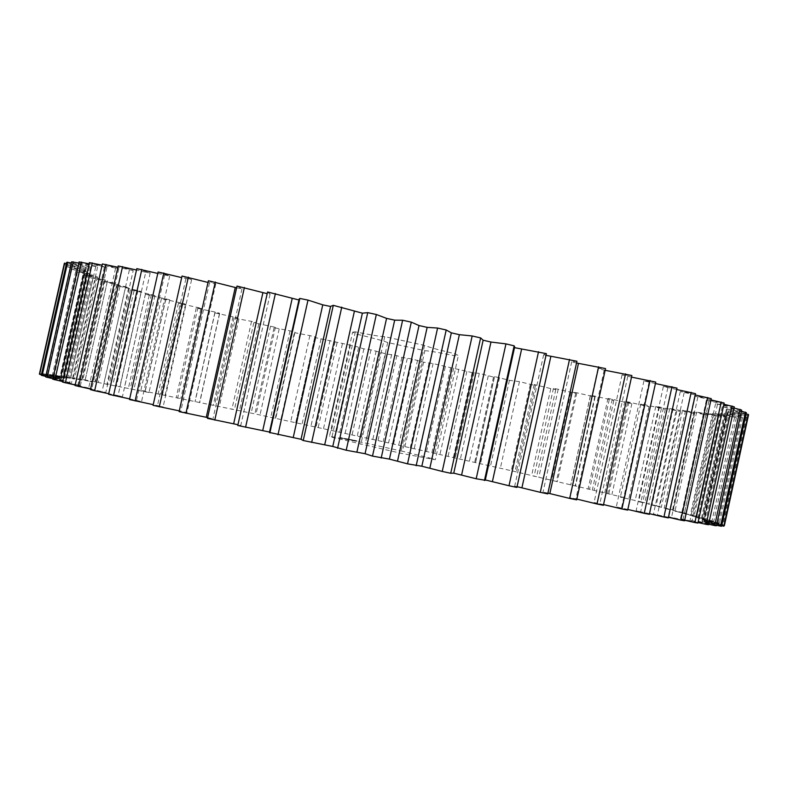 <?xml version="1.0" encoding="UTF-8"?>
<svg xmlns="http://www.w3.org/2000/svg" width="788" height="788" viewBox="0 0 788 788"><rect width="100%" height="100%" fill="white"/><g stroke="black" fill="none" stroke-linecap="round" stroke-linejoin="round"><path stroke-width="0.59" stroke-dasharray="3.94 2.96" d="M136.807 268.639L150.193 272.993L145.701 272.323L118.033 395.625L108.724 393.695M145.701 272.323L136.501 269.998M90.423 389.627L105.828 392.463L90.551 389.055M118.21 265.96L133.202 270.57L105.828 392.463M133.202 270.57L117.924 267.25M102.401 263.95L118.761 268.767L102.115 265.182M89.379 262.611L106.902 267.585L89.113 263.803M79.135 261.921L97.594 266.984L78.879 263.074M71.609 261.833L90.797 266.965L71.353 262.965M66.714 262.335L86.434 267.467L66.458 263.448M64.34 263.379L84.415 268.481L64.153 264.502L84.621 269.969L65.897 266.403L86.946 271.89L69.807 268.738L91.25 274.214L75.727 271.476L97.416 276.893L83.508 274.569L85.705 275.386L105.287 279.907L93.004 277.977L95.604 278.873L114.752 283.217L104.085 281.671L125.676 286.783L128.631 287.709L116.594 285.62L137.939 290.585L141.2 291.56L130.404 289.777L151.394 294.574L154.95 295.608L145.386 294.131L149.267 295.234L169.765 299.814L161.432 298.632L181.496 303.075L185.535 304.168L178.423 303.281L197.926 307.517L202.161 308.64L196.251 308.029L215.134 312.058L219.556 313.21L214.819 312.866L237.612 317.85L234.046 317.781L238.892 319.002L251.539 321.366L256.258 322.548L253.825 322.735L275.396 327.286L274.096 327.719L290.033 330.852L294.978 332.043L294.771 332.723L309.881 335.619L314.904 336.811L315.781 337.717L355.555 346.296L363.889 348.877L370.981 349.823L385.539 353.773L396.837 355.634L401.87 357.417L412.37 359.072L423.589 362.194L433.075 363.593L472.15 372.606L479.291 373.413L493.505 377.058L494.48 376.565L509.412 380.328L519.459 381.638L535.397 385.559L534.175 384.564L550.782 388.592L555.786 389.567L553.442 388.336L558.2 389.252L575.713 393.409L572.226 391.912L576.846 392.779L595.098 397.044L590.439 395.3L594.901 396.118L613.842 400.462L607.991 398.462L612.276 399.221L627.475 402.875L631.868 403.643L624.805 401.397L628.883 402.087L644.88 405.859L649.056 406.559L640.772 404.067L644.623 404.687L665.308 409.199L655.783 406.45L659.379 407.002L680.517 411.533L669.741 408.539L673.05 409.011L694.563 413.533L682.516 410.292L685.521 410.676L707.299 415.168L696.661 411.996L718.617 416.428L704.068 412.725L728.348 417.266L714.44 413.444L736.366 417.67L720.813 413.523L742.513 417.591L725.334 413.148L746.64 417.029L727.856 412.291L748.6 415.936M748.314 415.877L728.25 410.942L748.561 414.764M746.128 413.828L726.408 409.061L746.374 412.705M741.4 411.208L722.202 406.657L741.646 410.075M734.012 408.017L715.553 403.702L734.268 406.854M723.896 404.234L706.373 400.206L724.152 403.042M710.973 399.88L694.622 396.157L711.249 398.639M695.243 394.965L680.271 391.587L695.528 393.665M676.705 389.508L663.358 386.504L677 388.129M655.419 383.539L643.914 380.939L655.744 382.072M631.513 377.117L622.057 374.921L631.858 375.531M605.135 370.311L597.925 368.508L605.519 368.577M576.54 363.002L571.704 361.771L576.924 361.249M545.995 355.329L543.641 354.748L546.37 353.645M514.505 347.656L514.012 347.538L514.663 346.937M330.596 306.384L301.026 439.31M299.164 299.095L299.706 300.139L298.967 299.992M267.575 291.984L270.067 294.239L267.191 293.678M237.001 286.074L241.995 288.841L236.617 287.827M208.406 280.745L215.754 283.985L208.022 282.449M182.038 276.046L191.592 279.71L181.683 277.603M158.112 271.998L169.696 276.036L157.787 273.446M357.289 334.309C372.852 337.973 382.998 340.712 387.716 342.524L424.85 350.709L402.57 451.307L365.405 443.043L329.483 436.266L352.64 332.093L357.289 334.309L334.506 436.857M424.85 350.709C429.076 350.857 438.926 352.522 454.4 355.693L458.37 355.536L455.09 353.802C439.379 350.108 429.194 347.311 424.535 345.41L384.731 336.643C380.634 336.624 370.833 335.018 355.319 331.837L352.64 332.093M75.057 385.549L91.812 388.73L75.175 384.997M62.508 382.072L80.386 385.549L62.626 381.54M52.737 379.195L71.521 382.929L52.855 378.683M45.694 376.93L65.177 380.85L45.812 376.418M41.281 375.236L61.267 379.324L41.4 374.733M39.4 374.113L59.701 378.319L39.567 373.63L60.351 377.816L41.794 373.443L63.119 377.797L46.157 373.748L67.857 378.24L52.53 374.527L74.427 379.107L63.05 376.093L82.71 380.368L73.363 377.807L92.56 382.013L82.129 379.333L148.981 392.542L140.855 390.444L254.879 413.877L383.185 441.713L511.294 470.712L624.746 497.701L620.363 497.13L644.84 502.685L638.635 501.71L659.743 506.457L652.011 505.138L673.464 510.003L664.156 508.319L685.855 513.284L674.961 511.235L696.799 516.268L682.103 513.224L706.146 518.928L692.002 516.13L713.761 521.232L697.981 518.051L719.483 523.153L702.088 519.578L723.167 524.631L704.186 520.681L724.665 525.645M724.379 525.586L704.147 521.321L724.27 526.079M721.719 525.695L701.852 521.469L721.611 526.197M716.509 525.251L697.203 521.104L716.4 525.754M708.648 524.207L690.091 520.188L708.53 524.719M698.05 522.543L680.468 518.711L697.932 523.074M684.664 520.247L668.263 516.652L684.545 520.799M668.48 517.292L653.479 513.993L668.352 517.883M649.509 513.697L636.133 510.752L649.371 514.318M627.829 509.452L616.295 506.92L627.681 510.112M603.549 504.566L594.053 502.508L603.391 505.285M576.846 499.08L569.566 497.553L576.678 499.858M547.926 493.111L543.03 492.096L547.749 493.889M517.066 486.669L514.692 486.166L516.898 487.427M485.319 479.941L484.827 479.833L485.25 480.266M269.447 432.454L270.274 432.218L269.535 432.051M237.779 425.481L240.803 425.382L237.956 424.722M207.441 418.369L212.947 418.842L207.618 417.581M179.112 411.631L186.973 412.656L179.29 410.873M153.069 405.347L163.116 406.874L153.227 404.648M129.508 399.555L141.554 401.565L129.656 398.905M108.596 394.305L122.426 396.748L118.033 395.625M355.319 331.837L331.906 437.192L329.483 436.266M331.906 437.192L400.659 453.228L435.331 459.739L458.37 355.536M454.4 355.693L431.666 458.458L435.331 459.739M431.666 458.458L402.57 451.307M354.314 440.669L356.905 441.26L353.172 440.472L356.915 440.876L354.403 440.265M352.778 440.492L351.891 440.295L352.876 440.078M350.995 440.118L352.344 439.99L351.084 439.704M347.892 439.487L350.049 439.931M352.305 440.295L353.418 440.147L351.231 439.655L352.403 439.891M350.798 439.99L349.527 439.734L350.808 439.99L350.433 439.497L351.665 439.803L349.616 439.33L350.808 439.99M348.266 439.054L350.887 439.694L348.276 439.054M347.754 438.955L349.123 439.251M345.548 439.024L346.533 438.817L345.114 438.512L345.518 439.014M345.311 439.005L345.902 439.123L345.321 438.995M344.868 438.798L347.281 439.34L344.858 438.798M347.242 438.955L347.587 439.448L347.232 438.965M344.474 438.295L345.883 439.064L344.484 438.295M342.879 438.394L345.302 438.946L342.869 438.394M342.603 438.404L343.332 438.552L342.691 438M340.78 438.01L341.933 437.852L340.869 437.596M150.193 272.993L122.426 396.748M129.34 270.057L102.076 391.478M164.584 275.219L136.531 400.314M118.761 268.767L91.812 388.73M169.696 276.036L141.554 401.565M115.55 268.422L88.709 387.883M185.889 278.735L157.492 405.505M106.902 267.585L80.386 385.549M191.592 279.71L163.116 406.874M104.331 267.378L77.923 384.839M209.5 282.862L180.797 411.169M97.594 266.984L71.521 382.929M215.754 283.985L186.973 412.656M95.663 266.925L69.699 382.357M90.797 266.965L65.177 380.85M241.995 288.841L212.947 418.842M89.477 267.043L63.976 380.417M86.434 267.467L61.267 379.324M270.067 294.239L240.803 425.382M85.715 267.674L60.656 379.028M84.415 268.481L59.701 378.319M299.706 300.139L270.274 432.218M84.257 268.816L59.661 378.151M64.153 264.502L39.567 373.63M64.37 264.926L39.912 373.542M84.621 269.969L60.351 377.816M85.015 270.412L60.853 377.767M65.897 266.403L41.794 373.443M66.665 266.945L42.68 373.473M86.946 271.89L63.119 377.797M87.842 272.441L64.123 377.866M69.807 268.738L46.157 373.748M71.087 269.378L47.556 373.896M91.25 274.214L67.857 378.24M92.629 274.854L69.334 378.417M75.727 271.476L52.53 374.527M77.48 272.205L54.392 374.783M97.416 276.893L74.427 379.107M99.229 277.622L76.347 379.383M83.508 274.569L60.745 375.728M85.705 275.386L63.05 376.093M105.287 279.907L82.71 380.368M107.513 280.715L85.035 380.752M93.004 277.977L70.654 377.344M95.604 278.873L73.363 377.807M114.752 283.217L92.56 382.013M117.363 284.084L95.259 382.476M104.085 281.671L82.129 379.333M107.05 282.626L85.193 379.875M514.012 347.538L484.827 479.833M125.676 286.783L103.849 384.002M128.631 287.709L106.882 384.554M116.594 285.62L95.013 381.658M119.894 286.625L98.401 382.288M543.641 354.748L514.692 486.166M137.939 290.585L116.447 386.307M141.2 291.56L119.796 386.938M130.404 289.777L109.177 384.308M134.009 290.841L112.871 385.007M571.704 361.771L543.03 492.096M151.394 294.574L130.237 388.917M154.95 295.608L133.862 389.607M145.386 294.131L124.494 387.243M149.267 295.234L128.454 388.011M597.925 368.508L569.566 497.553M165.953 298.75L145.1 391.784M604.169 370.153L575.9 498.843M169.765 299.814L148.981 392.542M161.432 298.632L140.855 390.444M165.559 299.775L145.051 391.272M622.057 374.921L594.053 502.508M181.496 303.075L160.929 394.906M627.75 376.467L599.835 503.67M185.535 304.168L165.037 395.714M178.423 303.281L158.122 393.882M182.767 304.444L162.535 394.768M643.914 380.939L616.295 506.92M197.926 307.517L177.615 398.245M649.016 382.367L621.486 507.935M202.161 308.64L181.92 399.112M196.251 308.029L176.216 397.536M200.782 309.221L180.816 398.472M663.358 386.504L636.133 510.752M215.134 312.058L195.069 401.781M667.83 387.824L640.713 511.619M219.556 313.21L199.541 402.698M214.819 312.866L195.03 401.378M219.527 314.077L199.788 402.363M680.271 391.587L653.479 513.993M233.031 316.687L213.184 405.505M684.112 392.779L657.419 514.722M237.612 317.85L217.813 406.46M234.046 317.781L214.464 405.396M238.892 319.002L219.359 406.421M694.622 396.157L668.263 516.652M251.539 321.366L231.889 409.386M697.804 397.221L671.563 517.224M256.258 322.548L236.646 410.381M253.825 322.735L234.44 409.573M258.799 323.966L239.463 410.627M706.373 400.206L680.468 518.711M270.56 326.104L251.086 413.414M708.914 401.131L683.117 519.134M275.396 327.286L255.962 414.449M274.096 327.719L254.879 413.877L274.096 327.641M279.179 328.96L260.001 414.971M715.553 403.702L690.091 520.188M290.033 330.852L270.708 417.571M717.454 404.49L692.11 520.464M294.978 332.043L275.682 418.625M294.771 332.723L275.701 418.31M299.942 333.954L280.902 419.423M722.202 406.657L697.203 521.104M309.881 335.619L290.683 421.836M723.482 407.307L698.592 521.242M314.904 336.811L295.736 422.92M315.781 337.717L296.83 422.841M321.031 338.958L302.109 423.974M726.408 409.061L701.852 521.469M330.034 340.377L310.945 426.19M727.088 409.583L702.65 521.479M335.117 341.568L316.057 427.303M337.057 342.701L318.214 427.46M342.366 343.932L323.533 428.623M728.25 410.942L704.147 521.321M350.424 345.114L331.413 430.632M728.358 411.326L704.364 521.203M355.555 346.296L336.565 431.755M358.54 347.656L339.776 432.159M748.324 416.261L724.507 525.438M363.889 348.877L345.134 433.331M727.856 412.291L704.186 520.681M370.981 349.823L352.039 435.143M727.413 412.557L703.851 520.444M376.152 350.995L357.22 436.276M746.64 417.029L723.167 524.631M380.171 352.561L361.446 436.907M745.812 417.216L722.448 524.306M385.539 353.773L366.824 438.098M725.334 413.148L702.088 519.578M391.656 354.482L372.754 439.694M724.379 413.286L701.241 519.233M396.837 355.634L377.945 440.847M742.513 417.591L719.483 523.153M401.87 357.417L383.185 441.713M741.173 417.66L718.242 522.71M407.248 358.609L388.563 442.905M720.813 413.523L697.981 518.051M412.37 359.072L393.488 444.294M719.395 413.542L696.661 517.608M417.551 360.214L398.669 445.447M736.366 417.67L713.761 521.232M423.589 362.194L404.904 446.54M734.554 417.61L712.047 520.701M428.967 363.366L410.282 447.742M714.44 413.444L692.002 516.13M433.075 363.593L414.183 448.914M712.579 413.345L690.229 515.588M438.246 364.716L419.354 450.076M728.348 417.266L706.146 518.928M445.269 366.893L426.564 451.396M726.093 417.098L703.989 518.307M450.618 368.035L431.913 452.598M706.353 412.922L684.289 513.845M453.701 368.026L434.789 453.543M704.068 412.725L682.103 513.224M458.843 369.119L439.921 454.706M718.617 416.428L696.799 516.268M466.841 371.483L448.096 456.252M715.957 416.153L694.238 515.559M472.15 372.606L453.405 457.454M696.661 411.996L674.961 511.235M474.189 372.35L455.228 458.173M694.001 411.7L672.391 510.525M479.291 373.413L460.31 459.335M707.299 415.168L685.855 513.284M488.235 375.965L469.441 461.098M704.275 414.803L682.92 512.495M493.505 377.058L474.691 462.3M685.521 410.676L664.156 508.319M494.48 376.565L475.44 462.783M682.516 410.292L661.24 507.541M499.523 377.6L480.463 463.935M694.563 413.533L673.464 510.003M509.412 380.328L490.53 465.925M691.204 413.07L670.184 509.146M514.613 381.382L495.701 467.117M673.05 409.011L652.011 505.138M514.495 380.643L495.366 467.363M669.741 408.539L648.77 504.3M519.459 381.638L500.301 468.505M680.517 411.533L659.743 506.457M530.285 384.534L511.294 470.712M676.862 410.981L656.158 505.551M535.397 385.559L516.376 471.894L535.397 385.539M659.379 407.002L638.635 501.71M534.175 384.564L514.938 471.894M655.783 406.45L635.108 500.813M539.041 385.529L519.765 473.027M665.308 409.199L644.84 502.685M550.782 388.592L531.654 475.45M661.378 408.568L640.979 501.72M555.786 389.567L536.628 476.612M644.623 404.687L624.155 498.065M553.442 388.336L534.067 476.366M640.772 404.067L620.363 497.13M558.2 389.252L538.775 477.469M649.056 406.559L628.854 498.715M570.827 392.473L551.551 480.119M644.88 405.859L624.746 497.701M575.713 393.409L556.397 481.251M628.883 402.087L608.671 494.234M572.226 391.912L552.683 480.759M624.805 401.397L604.652 493.249M576.846 392.779L557.264 481.842M631.868 403.643L611.921 494.559M590.35 396.157L570.896 484.689M627.475 402.875L607.587 493.505M595.098 397.044L575.595 485.812M612.276 399.221L592.3 490.244M590.439 395.3L570.719 485.044M607.991 398.462L588.065 489.22M594.901 396.118L575.132 486.097M613.842 400.462L594.132 490.254M609.262 399.634L589.611 489.161M387.716 342.524L365.405 443.043M455.09 353.802L431.735 459.384M424.535 345.41L400.659 453.228M384.731 336.643L360.825 444.373M355.122 440.847L354.137 440.246L356.117 440.679L354.807 440.374M354.718 440.778L354.216 440.305M349.921 439.477L348.818 439.251M348.808 439.271L346.474 439.123M347.882 439.093L346.562 438.709M347.922 439.448L347.725 438.946M346.828 439.202L347.932 439.054M348.976 439.684L346.917 438.798M340.889 438.059L340.574 437.547M342.209 438.305L342.8 438.02M343.066 438.492L342.563 438.374M275.308 418.389L294.485 332.29M295.697 422.851L314.826 336.919M475.558 462.733L494.539 376.733M495.928 467.304L514.938 381.146"/><path stroke-width="1.18" d="M122.554 266.561L94.658 390.73L90.423 389.627L118.21 265.96L136.501 269.998M108.724 393.695L94.658 390.73M117.924 267.25L102.401 263.95L75.057 385.549L90.551 389.055M102.115 265.182L89.379 262.611L62.508 382.072L75.175 384.997M89.113 263.803L79.135 261.921L52.737 379.195L62.626 381.54M78.879 263.074L71.609 261.833L45.694 376.93L52.855 378.683M71.353 262.965L66.714 262.335L41.281 375.236L45.812 376.418M66.458 263.448L64.34 263.379L39.4 374.113L41.4 374.733M724.379 525.586L748.314 415.877M748.245 414.311L723.837 526.167L748.561 414.764L746.128 413.828M745.438 412.104L720.557 526.138L721.611 526.197L746.374 412.705L741.4 411.208M740.07 409.327L714.696 525.557L716.4 525.754L741.646 410.075L734.012 408.017M732.022 405.968L706.166 524.375L708.53 524.719L734.268 406.854L723.896 404.234M721.217 402.008L694.878 522.572L697.932 523.074L724.152 403.042L710.973 399.88M707.614 397.457L680.802 520.139L684.545 520.799L711.249 398.639L695.243 394.965M691.194 392.345L663.91 517.056L668.352 517.883L695.528 393.665L676.705 389.508M671.987 386.672L644.249 513.333L649.371 514.318L677 388.129L655.419 383.539M650.07 380.496L621.909 508.969L627.681 510.112L655.744 382.072L631.513 377.117M625.554 373.847L596.999 503.995L603.391 505.285L631.858 375.531L605.135 370.311M598.634 366.794L569.704 498.43L576.678 499.858L605.519 368.577L576.54 363.002M569.537 359.387L540.282 492.333L547.749 493.889L576.924 361.249L545.995 355.329M538.529 351.724L508.999 485.753L516.898 487.427L546.37 353.645L514.505 347.656M514.663 346.937L514.15 345.843L505.955 343.883L490.963 342.041L483.133 340.209L480.631 337.924L472.17 335.964L459.365 334.683L451.347 332.841L446.205 329.995L437.596 328.044L427.155 327.365L419.029 325.543L411.306 322.154L402.629 320.243L394.69 320.155L386.573 318.382L376.339 314.501L367.73 312.639L362.372 313.171L333.304 305.34L330.596 306.384L301.026 439.31L303.232 440.531L332.763 446.461L346.208 450.234L365.061 453.701L372.497 456.104L389.43 459.108L407.524 463.846L421.836 466.23L442.226 471.431L450.726 473.273L453.75 473.164L476.188 478.759L485.25 480.266L514.663 346.937M330.586 306.463L322.755 304.848L307.99 300.1L299.795 298.435L299.164 299.095L269.447 432.454L301.026 439.271M298.967 299.992L267.575 291.984L237.779 425.481L269.535 432.051M267.191 293.678L237.001 286.074L207.441 418.369L237.956 424.722M236.617 287.827L208.406 280.745L179.112 411.631L207.618 417.581M208.022 282.449L182.038 276.046L153.069 405.347L179.29 410.873M181.683 277.603L158.112 271.998L129.508 399.555L153.227 404.648M157.787 273.446L136.807 268.639L108.596 394.305L129.656 398.905M723.837 526.167L721.719 525.695M720.557 526.138L716.509 525.251M714.696 525.557L708.648 524.207M706.166 524.375L698.05 522.543M694.878 522.572L684.664 520.247M680.802 520.139L668.48 517.292M663.91 517.056L649.509 513.697M644.249 513.333L627.829 509.452M621.909 508.969L603.549 504.566M596.999 503.995L576.846 499.08M569.704 498.43L547.926 493.111M540.282 492.333L517.066 486.669M508.999 485.753L485.319 479.941M106.055 264.384L78.603 386.504M141.83 269.407L113.521 395.556M92.344 262.887L65.355 382.879M163.805 272.944L135.103 400.934M81.42 262.03L54.894 379.855M188.342 277.149L159.294 406.854M73.225 261.803L47.191 377.432M215.291 282.005L185.929 413.257M235.238 287.571L206.259 417.256M67.679 262.158L42.138 375.6M244.398 287.482L214.779 420.093M262.877 292.841L233.672 423.717M64.695 263.074L39.636 374.339M275.406 293.54L245.57 427.293M292.151 298.613L262.759 430.484M299.795 298.435L269.831 432.898M307.99 300.1L277.987 434.769M322.755 304.848L293.234 437.488M333.304 305.34L303.232 440.531M341.765 307.123L311.664 442.452M354.354 311.457L324.745 444.659M362.372 313.171L332.763 446.461M367.73 312.639L337.589 448.303M376.339 314.501L346.208 450.234M386.573 318.382L356.944 451.888M394.69 320.155L365.061 453.701M402.629 320.243L372.497 456.104M411.306 322.154L381.185 458.035M419.029 325.543L389.43 459.108M427.155 327.365L397.566 460.901M437.596 328.044L407.524 463.846M446.205 329.995L416.163 465.738M451.347 332.841L421.836 466.23M459.365 334.683L429.884 467.983M472.17 335.964L442.226 471.431M480.631 337.924L450.726 473.273M483.133 340.209L453.75 473.164M490.963 342.041L461.63 474.869M505.955 343.883L476.188 478.759M514.15 345.843L484.433 480.522M521.558 349.36L492.431 481.458M550.832 356.531L521.942 487.693M578.451 363.485L549.857 493.505"/></g></svg>
